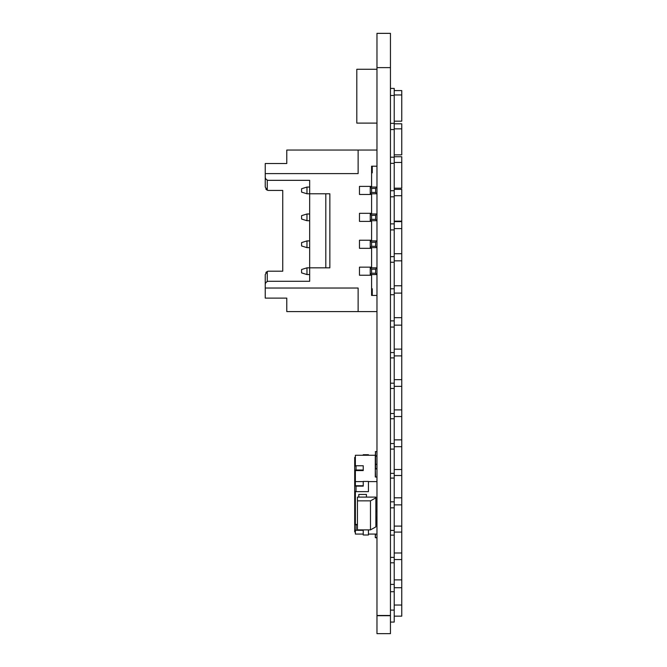 <?xml version="1.0" encoding="UTF-8"?>
<svg xmlns="http://www.w3.org/2000/svg" width="667" height="667" viewBox="0 0 667 667"><rect width="100%" height="100%" fill="white"/><g stroke="black" fill="none" stroke-linecap="round" stroke-linejoin="round"><path stroke-width="1" d="M390.453 33.35L376.972 33.35L390.453 33.35L376.972 33.35L376.972 67.625L390.453 67.625L390.453 33.367L376.972 33.367M390.453 615.708L390.453 633.65L376.972 633.65L376.972 615.708L390.453 615.708L390.453 67.625M390.453 615.474L376.972 615.474L376.972 67.625M390.453 225.988L390.453 229.915L394.222 229.915L394.222 223.887L390.453 223.887M390.453 289.261L390.453 294.714L394.222 294.714L394.222 288.794L390.453 288.794M390.453 528.539L390.453 525.554M376.972 69.268L356.803 69.268L356.803 123.112L376.972 123.112M390.453 610.105L394.222 610.105L394.222 622.069L390.453 622.069M394.222 605.027L401.759 605.027L401.759 616.158L394.222 616.158M401.759 121.186L394.222 121.186L401.759 121.186L401.759 94.964L394.222 94.964M394.222 610.105L394.222 591.704L390.453 591.704M394.222 591.704L394.222 584.409L390.453 584.409M401.759 605.027L401.759 587.727L394.222 587.727M401.759 587.727L401.759 579.881L394.222 579.881M394.222 584.409L394.222 562.798L390.453 562.798M394.222 562.798L394.222 557.387L390.453 557.387M401.759 579.881L401.759 559.571L394.222 559.571M401.759 559.571L401.759 552.993L394.222 552.993M394.222 557.387L394.222 535.134L390.453 535.134M394.222 535.134L394.222 530.407L390.453 530.407M401.759 552.993L401.759 532.083L394.222 532.083M401.759 532.083L401.759 526.088L394.222 526.088M394.222 530.407L394.222 501.834L390.453 501.834M394.222 507.837L390.453 507.837M401.759 526.088L401.759 504.877L394.222 504.877M401.759 504.877L401.759 497.815L394.222 497.815M394.222 501.834L394.222 478.097L390.453 478.097M394.222 478.097L394.222 473.378L390.453 473.378M401.759 497.815L401.759 475.504L394.222 475.504M401.759 475.504L401.759 469.518L394.222 469.518M394.222 473.378L394.222 449.099L390.453 449.099M394.222 449.099L394.222 443.555L390.453 443.555M401.759 469.518L401.759 446.698L394.222 446.698M401.759 446.698L401.759 439.853L394.222 439.853M394.222 443.555L394.222 418.751L390.453 418.751M394.222 418.751L394.222 413.515L390.453 413.515M401.759 439.853L401.759 416.542L394.222 416.542M401.759 416.542L401.759 409.897L394.222 409.897M394.222 413.515L394.222 388.477L390.453 388.477M394.222 388.477L394.222 383.192L390.453 383.192M401.759 409.897L401.759 386.36L394.222 386.36M401.759 386.36L401.759 379.656L394.222 379.656M394.222 383.192L394.222 357.904L390.453 357.904M394.222 357.904L394.222 352.568L390.453 352.568M401.759 379.656L401.759 355.895L394.222 355.895M401.759 355.895L401.759 349.116L394.222 349.116M394.222 352.568L394.222 327.055L390.453 327.055M394.222 327.055L394.222 320.869L390.453 320.869M401.759 349.116L401.759 325.137L394.222 325.137M401.759 325.137L401.759 317.675L394.222 317.675M394.222 320.869L394.222 294.714M401.759 317.675L401.759 293.096L394.222 293.096M401.759 293.096L401.759 285.784L394.222 285.784M394.222 288.794L394.222 262.248L390.453 262.248M394.222 262.248L394.222 256.645L390.453 256.645M401.759 285.784L401.759 260.83L394.222 260.83M401.759 260.83L401.759 253.718L394.222 253.718M394.222 256.645L394.222 229.915M401.759 253.718L401.759 221.611L394.222 221.611M401.759 228.598L394.222 228.598M394.222 223.887L394.222 196.815L390.453 196.815M394.222 196.815L394.222 190.729L390.453 190.729M394.222 221.152L401.759 221.152L401.759 189.353L394.222 189.353M401.759 195.706L394.222 195.706M394.222 190.729L394.222 163.348L390.453 163.348M394.222 163.348L394.222 157.204L390.453 157.204M394.222 188.177L401.759 188.177L401.759 156.737L394.222 156.737M401.759 162.44L394.222 162.44M394.222 157.204L394.222 129.548L390.453 129.548M394.222 129.548L394.222 123.353L390.453 123.353M394.222 154.844L401.759 154.844L401.759 123.804L394.222 123.804M401.759 128.848L394.222 128.848M394.222 123.353L394.222 88.411L390.453 88.411M394.222 95.456L390.453 95.456M401.759 94.964L401.759 90.579L394.222 90.579M370.243 194.464L370.243 193.789L376.972 193.789L375.629 192.446L375.629 188.411L376.972 187.06L370.243 187.06L370.243 186.385L371.586 186.385L371.586 166.191L376.972 166.2L371.586 166.191M375.629 188.411L371.586 188.411L370.243 187.06L370.243 193.789L376.972 193.789L370.243 193.797L371.586 192.446L375.629 192.446M370.243 275.238L370.243 274.562L376.972 274.562L375.629 273.22L375.629 269.176L376.972 267.834L370.243 267.834L370.243 267.159L371.586 267.159L371.586 248.316L359.471 248.316L359.471 240.237L371.586 240.237L371.586 221.386L359.471 221.386L359.471 213.315L371.586 213.315L371.586 194.464L359.471 194.464L359.471 186.385L370.243 186.393M370.243 248.316L370.243 247.64L376.972 247.64L375.629 246.298L375.629 242.254L376.972 240.912L370.243 240.912L370.243 240.237L371.586 240.237L359.471 240.237M370.243 221.386L370.243 220.719L376.972 220.719L375.629 219.368L375.629 215.333L376.972 213.982L370.243 213.982L370.243 213.315L371.586 213.315L370.243 213.315M371.586 188.411L371.586 192.446M359.471 213.315L371.586 213.315M286.777 311.589L376.972 311.589L286.777 311.589L286.777 298.124L265.241 298.124L286.777 298.124L286.777 303.51M358.129 311.589L358.129 288.027L265.241 288.027L265.241 284.659A3.368 3.368 0 0 1 268.601 281.299L309.663 281.299L309.663 267.834L329.857 267.834L329.857 193.789L309.663 193.789L309.663 180.332L268.601 180.332A3.368 3.368 0 0 1 265.241 176.963L265.241 173.603L358.129 173.603L358.129 150.042L286.777 150.042L286.777 163.507L265.241 163.507L265.241 173.603L358.129 173.603M376.972 150.042L358.129 150.042M359.471 186.385L371.586 186.385M359.471 267.159L371.586 267.159L359.471 267.159L359.471 275.238L371.586 275.238L371.586 295.431L376.972 295.431M375.629 269.176L371.586 269.176L370.243 267.834L370.243 274.562L376.972 274.562L370.243 274.562L371.586 273.22L375.629 273.22M371.586 273.22L371.586 269.176M375.629 242.254L371.586 242.254L370.243 240.912L370.243 247.64L376.972 247.64L370.243 247.64L371.586 246.298L375.629 246.298M371.586 246.298L371.586 242.254M375.629 215.333L371.586 215.333L370.243 213.982L370.243 220.719L376.972 220.719L370.243 220.719L371.586 219.368L375.629 219.368M371.586 219.368L371.586 215.333M265.241 187.06L265.241 173.603L265.241 187.06L267.259 190.145A3.368 3.368 0 0 0 268.601 190.429L282.741 190.429L268.601 190.429A3.368 3.368 180 0 1 265.841 188.986M267.259 180.048L267.259 190.145M267.259 281.574L267.259 271.477L265.241 274.562L265.241 298.124M282.741 271.202L282.741 190.429L282.741 271.202L268.601 271.202A3.368 3.368 0 0 0 267.259 271.477M309.663 187.06L306.97 187.06L301.584 188.744L301.584 192.113L306.97 193.789L309.663 193.789L309.663 267.834L306.97 267.834L301.584 269.518L301.584 272.878L306.97 274.562L309.663 274.562M325.813 193.789L325.813 267.834L309.663 267.834M325.813 267.834L329.857 267.834M309.663 213.982L306.97 213.982L301.584 215.666L301.584 219.034L306.97 220.719L309.663 220.719M306.97 220.719L306.97 213.982M309.663 240.912L306.97 240.912L301.584 242.596L301.584 245.956L306.97 247.64L309.663 247.64M306.97 247.64L306.97 240.912M306.97 274.562L306.97 267.834M306.97 193.789L306.97 187.06M286.777 163.507L286.777 158.121M372.261 172.853L371.586 172.853L372.261 172.853L371.586 172.853L372.261 172.853L371.586 172.853L372.261 172.853L372.261 167.033L371.586 167.033M371.586 267.159L370.243 267.159M265.875 272.595A3.368 3.368 180 0 1 266.517 271.919M371.586 240.237L370.243 240.237M371.586 279.273L371.586 295.431M371.586 294.589L372.261 294.589L371.586 294.589L372.261 294.589L371.586 294.589L372.261 294.589L372.261 288.769L371.586 288.769M376.972 311.589L374.279 311.589L376.972 311.589M376.938 478.723L376.938 483.242L376.938 478.723M376.972 464.365L375.563 464.365L375.563 468.951L376.972 468.951L376.972 537.702L375.288 537.552L375.288 534.067M376.972 533.183L376.938 529.556M376.938 525.037L376.938 516.758L376.972 524.904M376.972 520.385L376.938 516.758M376.938 512.239L376.972 509.063M375.288 455.269L355.369 455.269L355.369 465.908M376.972 451.567L375.563 451.567L375.563 464.299L376.938 464.299L376.972 456.153L375.288 456.003L375.288 468.801L376.972 468.576M375.563 477.097L375.288 468.801L375.288 476.947L376.938 477.097M368.434 481.616L376.905 481.616M363.24 485.751L355.369 485.751L355.369 481.616L363.24 481.616M355.369 481.616L355.369 470.568L363.24 470.568L363.24 465.758L356.036 465.758A1.342 1.117 180 0 0 354.694 466.875L354.694 471.836L354.694 466.875M368.434 455.269L368.434 454.711L363.24 454.711L363.24 455.269M363.24 454.711L368.434 454.711M354.694 467.575L354.694 457.412L355.369 457.412M356.036 491.637L368.434 491.637L368.434 481.432L363.24 481.432L363.24 486.126L356.036 486.126L356.036 491.637A1.342 0.75 0 0 1 354.694 490.879L354.694 471.836L355.369 471.836M357.429 524.804L356.036 524.804L356.036 530.315A1.342 0.75 0 0 1 354.694 529.565L354.694 484.867L355.369 484.867M355.369 531.924L354.694 531.924L354.694 523.545L355.369 523.545M356.036 530.315L363.24 530.315L363.24 534.067L355.369 534.067L355.369 530.215M363.24 530.315L363.24 535.009L368.434 535.009L368.434 529.881M357.429 524.429L355.369 524.429L355.369 491.537M356.036 524.804A1.342 0.75 180 0 1 354.694 524.054M356.036 486.126A1.342 0.75 180 0 1 354.694 485.376M355.369 481.999L354.694 481.999M363.24 481.432L368.434 481.432M368.434 534.067L376.905 534.067M366.433 497.098L366.433 494.447L358.779 494.447L358.779 497.098M357.429 497.098L375.863 497.098L375.863 497.849L370.477 500.859L357.429 500.859L357.429 497.098M357.429 500.859L357.429 529.881L370.477 529.881L375.863 526.872L375.863 497.849M370.477 529.881L370.477 500.859M354.694 471.127A1.342 1.117 0 0 1 356.036 470.01L363.24 470.01M376.972 455.778L375.288 456.003L375.563 451.567M375.563 534.067L375.288 537.552L376.972 537.819M376.972 537.777L375.563 537.777M356.036 465.758L356.036 470.01M376.972 451.517L375.288 451.792M376.972 464.315L375.563 464.315"/></g></svg>
